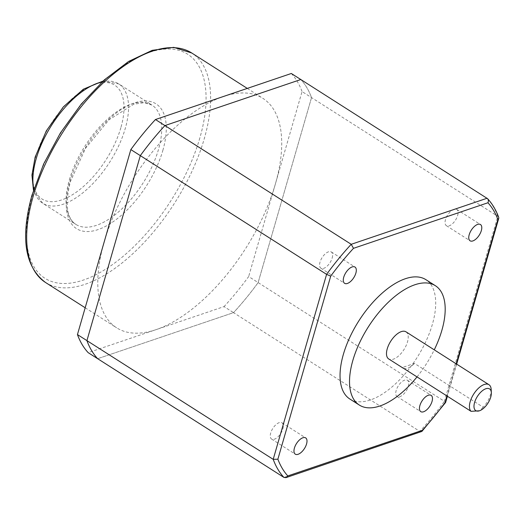 <?xml version="1.0" encoding="UTF-8"?>
<svg xmlns="http://www.w3.org/2000/svg" width="525" height="525" viewBox="0 0 525 525"><rect width="100%" height="100%" fill="white"/><g stroke="black" fill="none" stroke-linecap="round" stroke-linejoin="round"><path stroke-width="0.39" stroke-dasharray="2.62 1.97" d="M408.332 386.341A9.647 4.692 122.5 0 0 407.446 380.264A9.647 4.692 122.5 0 0 401.356 382.207A9.647 4.692 122.5 0 0 396.185 390.456A9.647 4.692 122.5 0 0 397.071 396.533A9.647 4.692 122.5 0 0 403.161 394.59A9.647 4.692 122.5 0 0 408.332 386.341M457.642 215.499A9.647 4.692 122.5 0 0 456.757 209.416A9.647 4.692 122.5 0 0 450.667 211.365A9.647 4.692 122.5 0 0 445.495 219.614A9.647 4.692 122.5 0 0 446.381 225.691A9.647 4.692 122.5 0 0 452.471 223.748A9.647 4.692 122.5 0 0 457.642 215.499M332.168 258.024A9.647 4.692 122.5 0 0 331.282 251.948A9.647 4.692 122.5 0 0 325.192 253.89A9.647 4.692 122.5 0 0 320.02 262.139A9.647 4.692 122.5 0 0 320.906 268.216A9.647 4.692 122.5 0 0 326.996 266.273A9.647 4.692 122.5 0 0 332.168 258.024M282.85 428.866A9.647 4.692 122.5 0 0 281.964 422.789A9.647 4.692 122.5 0 0 275.881 424.732A9.647 4.692 122.5 0 0 270.71 432.981A9.647 4.692 122.5 0 0 271.596 439.064A9.647 4.692 122.5 0 0 277.686 437.115A9.647 4.692 122.5 0 0 282.85 428.866M491.157 389.327A16.085 7.822 -57.5 0 1 490.422 394.826A16.085 7.822 -57.5 0 1 483.19 407.216L414.468 363.412L402.321 367.533M405.996 331.826A16.085 7.822 -57.5 0 1 407.472 341.959A16.085 7.822 -57.5 0 1 398.856 355.707A16.085 7.822 -57.5 0 1 388.71 358.949M403.627 368.36A16.085 7.822 122.5 0 0 414.468 363.412M417.021 376.898A70.763 34.414 122.5 0 0 434.26 349.84M349.847 399.013A70.763 34.414 122.5 0 0 394.485 384.753A70.763 34.414 122.5 0 0 432.397 324.253A70.763 34.414 122.5 0 0 425.906 279.674M421.431 431.727L419.797 431.373L233.52 312.644A173.683 84.466 122.5 0 0 258.136 282.588L311.535 97.604A173.683 84.466 122.5 0 0 300.805 79.524A173.683 84.466 -57.5 0 1 311.535 97.604L258.136 282.588A173.683 84.466 -57.5 0 1 233.52 312.644L97.65 358.693L233.52 312.644L224.037 306.6L156.102 329.628A136.054 66.17 -57.5 0 1 116.622 327.797A136.054 66.17 -57.5 0 1 104.14 242.084A136.054 66.17 -57.5 0 1 223.387 96.508A136.054 66.17 -57.5 0 1 262.874 98.339A136.054 66.17 -57.5 0 1 275.356 184.052A136.054 66.17 -57.5 0 1 156.102 329.628L88.174 352.649M487.082 198.253A173.683 84.466 -57.5 0 1 497.812 216.326L444.419 401.317L248.66 276.544A173.683 84.466 -57.5 0 1 224.037 306.6M498.711 217.376L497.812 216.326L302.052 91.56L248.66 276.544M483.19 407.216L479.85 410.655M283.927 477.415L419.797 431.373A173.683 84.466 -57.5 0 0 444.419 401.317C445.758 402.229 445.968 402.642 445.042 402.544M291.322 73.487A173.683 84.466 -57.5 0 1 302.052 91.56M446.939 395.968L456.212 363.832M33.83 189.125A70.763 34.414 122.5 0 0 42.696 203.254A70.763 34.414 122.5 0 0 87.34 188.993A70.763 34.414 122.5 0 0 125.252 128.494A70.763 34.414 122.5 0 0 118.762 83.915A70.763 34.414 122.5 0 0 102.204 81.841M120.862 127.667A67.541 32.852 -57.5 0 1 61.655 199.94A67.541 32.852 -57.5 0 1 35.858 156.476A67.541 32.852 -57.5 0 1 95.064 84.21A67.541 32.852 -57.5 0 1 120.862 127.667M162.829 150.465A73.979 35.976 122.5 0 0 134.571 102.867A73.979 35.976 122.5 0 0 69.733 182.018A73.979 35.976 122.5 0 0 97.985 229.622A73.979 35.976 122.5 0 0 162.829 150.465M69.385 179.819A70.763 34.414 -57.5 0 1 107.297 119.326A70.763 34.414 -57.5 0 1 151.942 105.059A70.763 34.414 -57.5 0 1 158.432 149.638A70.763 34.414 -57.5 0 1 120.52 210.138A70.763 34.414 -57.5 0 1 75.876 224.405A70.763 34.414 -57.5 0 1 69.385 179.819M45.524 282.483A136.054 66.17 122.5 0 0 131.362 255.058A136.054 66.17 122.5 0 0 204.258 138.738A136.054 66.17 122.5 0 0 191.776 53.018M199.861 137.911A132.838 64.601 -57.5 0 1 83.429 280.048A132.838 64.601 -57.5 0 1 32.694 194.572A132.838 64.601 -57.5 0 1 149.126 52.441A132.838 64.601 -57.5 0 1 199.861 137.911M407.446 380.264L431.143 395.364M456.757 209.416L480.454 224.523M331.282 251.948L354.979 267.048M281.964 422.789L305.668 437.896M271.596 439.064L295.293 454.164M320.906 268.216L344.603 283.323M446.381 225.691L470.085 240.798M397.071 396.533L420.774 411.639M456.671 364.12L447.398 396.257M103.077 81.04L118.762 83.915L151.942 105.059L144.132 102.67L133.809 104.213L109.01 119.772L85.621 148.175L70.448 181.401C64.824 203.917 66.629 218.256 75.876 224.405L42.696 203.254L33.469 190.247M85.181 307.762L116.622 327.797M247.295 88.41L262.874 98.339"/><path stroke-width="0.79" d="M432.029 401.448A9.647 4.692 122.5 0 0 431.143 395.364A9.647 4.692 122.5 0 0 425.053 397.313A9.647 4.692 122.5 0 0 419.888 405.562A9.647 4.692 122.5 0 0 420.774 411.639A9.647 4.692 122.5 0 0 426.858 409.697A9.647 4.692 122.5 0 0 432.029 401.448M481.34 230.6A9.647 4.692 122.5 0 0 480.454 224.523A9.647 4.692 122.5 0 0 474.37 226.465A9.647 4.692 122.5 0 0 469.199 234.714A9.647 4.692 122.5 0 0 470.085 240.798A9.647 4.692 122.5 0 0 476.168 238.849A9.647 4.692 122.5 0 0 481.34 230.6M355.865 273.131A9.647 4.692 122.5 0 0 354.979 267.048A9.647 4.692 122.5 0 0 348.889 268.997A9.647 4.692 122.5 0 0 343.724 277.246A9.647 4.692 122.5 0 0 344.603 283.323A9.647 4.692 122.5 0 0 350.693 281.38A9.647 4.692 122.5 0 0 355.865 273.131M306.554 443.973A9.647 4.692 122.5 0 0 305.668 437.896A9.647 4.692 122.5 0 0 299.578 439.838A9.647 4.692 122.5 0 0 294.407 448.087A9.647 4.692 122.5 0 0 295.293 454.164A9.647 4.692 122.5 0 0 301.383 452.222A9.647 4.692 122.5 0 0 306.554 443.973M474.58 402.511A12.863 6.254 122.5 0 0 479.489 410.786L471.05 411.331A16.085 7.822 -57.5 0 1 470.183 401.684A16.085 7.822 -57.5 0 1 478.8 387.936A16.085 7.822 -57.5 0 1 488.946 384.694A16.085 7.822 -57.5 0 1 491.157 389.327L491.354 392.621A12.863 6.254 122.5 0 0 484.03 389.596A12.863 6.254 122.5 0 0 474.58 402.511M479.489 410.786A12.863 6.254 122.5 0 0 479.863 410.648A12.863 6.254 122.5 0 0 490.77 397.018A12.863 6.254 122.5 0 0 491.354 392.621M471.05 411.331L402.321 367.533A16.085 7.822 122.5 0 0 402.931 368.012L388.71 358.949A16.085 7.822 -57.5 0 1 387.233 348.817A16.085 7.822 -57.5 0 1 395.85 335.068A16.085 7.822 -57.5 0 1 405.996 331.826L488.946 384.694M402.931 368.012A16.085 7.822 122.5 0 0 403.627 368.36M434.26 349.84A70.763 34.414 122.5 0 0 441.879 330.297A70.763 34.414 122.5 0 0 435.389 285.718A70.763 34.414 122.5 0 0 390.744 299.978A70.763 34.414 122.5 0 0 352.833 360.478A70.763 34.414 122.5 0 0 359.323 405.057A70.763 34.414 122.5 0 0 417.021 376.898M435.389 285.718L425.906 279.674A70.763 34.414 122.5 0 0 381.262 293.941A70.763 34.414 122.5 0 0 343.35 354.434A70.763 34.414 122.5 0 0 349.847 399.013L359.323 405.057M330.711 276.143L277.876 459.204A170.468 82.904 122.5 0 0 287.805 475.932L285.948 477.645L283.927 477.415L97.65 358.693A173.683 84.466 -57.5 0 1 86.92 340.62A173.683 84.466 122.5 0 0 97.65 358.693L88.174 352.649A173.683 84.466 -57.5 0 1 77.444 334.576L130.837 149.586A173.683 84.466 -57.5 0 1 155.459 119.529L291.322 73.487L300.805 79.524L164.935 125.573A173.683 84.466 122.5 0 0 140.319 155.63L86.92 340.62L140.319 155.63A173.683 84.466 -57.5 0 1 164.935 125.573L300.805 79.524L487.567 198.66C492.292 203.779 496.007 210.013 498.717 217.376L498.75 218.341L497.877 219.489A170.468 82.904 122.5 0 0 487.948 202.755L353.502 248.325A170.468 82.904 122.5 0 0 330.711 276.143L326.596 274.352L130.837 149.586M277.876 459.204L273.203 459.342L77.444 334.576M283.927 477.415A173.683 84.466 -57.5 0 1 273.203 459.342L326.596 274.352A173.683 84.466 -57.5 0 1 351.218 244.302L155.459 119.529M487.948 202.755C488.729 200.904 488.44 199.402 487.082 198.253L351.218 244.302L353.502 248.325M287.805 475.932L422.251 430.362L421.877 431.432L285.948 477.645M447.398 396.257L445.607 402.452L445.042 402.544L446.939 395.968M422.251 430.362A170.468 82.904 122.5 0 0 445.042 402.544M456.212 363.832L497.877 219.489M102.204 81.841A70.763 34.414 122.5 0 0 36.205 158.675A70.763 34.414 122.5 0 0 33.83 189.125M33.042 196.77A136.054 66.17 122.5 0 0 45.524 282.483C24.78 266.877 20.265 237.779 31.973 195.188L43.68 163.912L60.473 132.858L81.204 104.16L104.449 79.793L128.632 61.432L152.204 50.334L173.736 47.355L191.776 53.018A136.054 66.17 122.5 0 0 105.932 80.45A136.054 66.17 122.5 0 0 33.042 196.77M498.75 218.341L456.671 364.12M421.877 431.438L445.594 402.491M33.469 190.247L31.933 175.114L35.142 157.1L46.298 130.909L63.374 106.857L83.377 89.191L103.077 81.04M45.524 282.483L85.181 307.762M191.776 53.018L247.295 88.41"/></g></svg>
